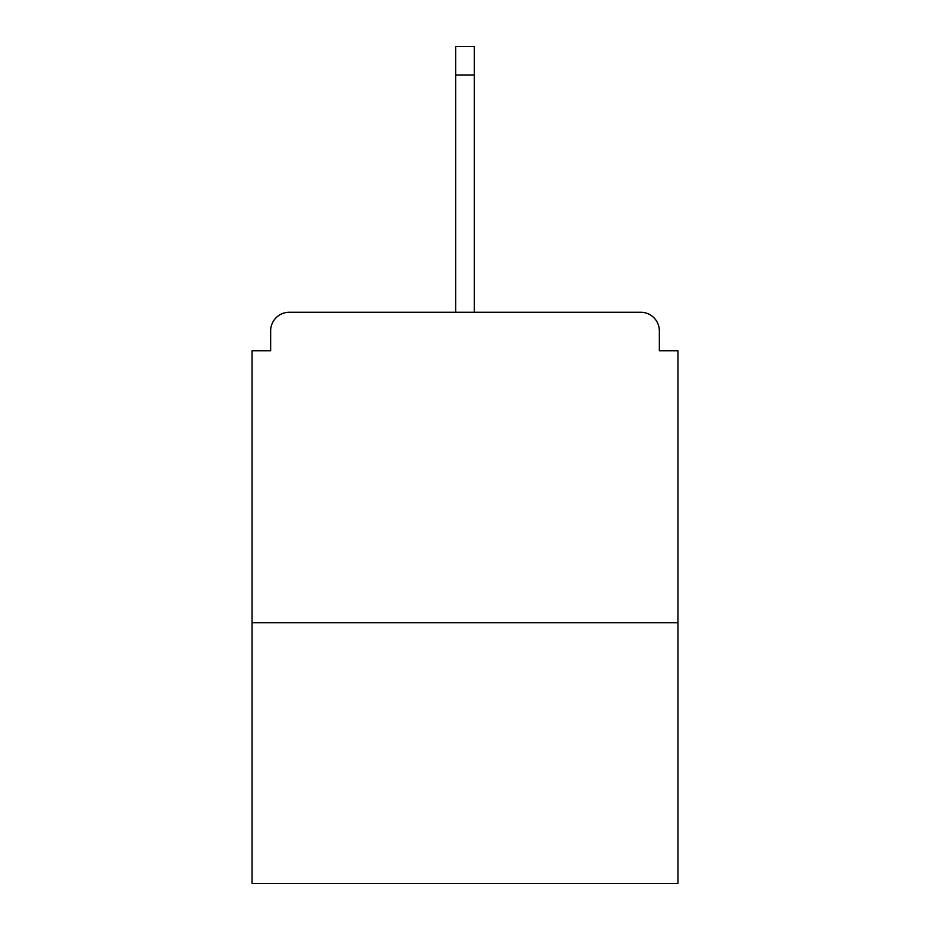 <?xml version="1.0" encoding="UTF-8"?>
<svg xmlns="http://www.w3.org/2000/svg" width="930" height="930" viewBox="0 0 930 930"><rect width="100%" height="100%" fill="white"/><g stroke="black" fill="none" stroke-linecap="round" stroke-linejoin="round"><path stroke-width="1.4" d="M659.347 350.75L659.347 330.882L659.347 350.75L677.97 350.75L677.97 883.5L252.03 883.5L252.03 350.75L270.653 350.75L270.653 330.882L270.653 350.75M677.97 622.716L252.03 622.716M659.347 330.882A18.623 18.623 0 0 0 640.724 312.259L289.276 312.259A18.623 18.623 0 0 0 270.653 330.882M640.724 312.259L561.86 312.259L640.724 312.259M368.141 312.259L289.276 312.259L368.141 312.259M474.312 75.063L455.688 75.063L455.688 46.5L474.312 46.5L474.312 312.259M455.688 75.063L455.688 312.259"/></g></svg>

